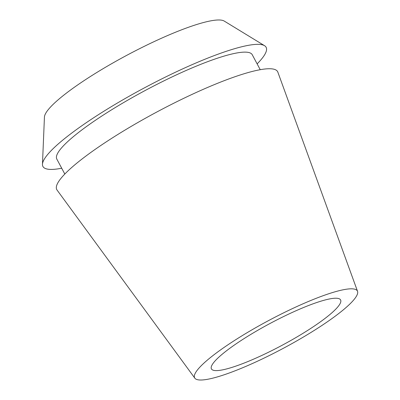 <?xml version="1.0" encoding="UTF-8"?>
<svg xmlns="http://www.w3.org/2000/svg" width="400" height="400" viewBox="0 0 400 400"><rect width="100%" height="100%" fill="white"/><g stroke="black" fill="none" stroke-linecap="round" stroke-linejoin="round"><path stroke-width="0.6" d="M302.605 307.91A73.215 12.46 151.9 0 0 211.425 368.9A73.215 12.46 151.9 0 0 249.42 360.92A73.215 12.46 151.9 0 0 340.595 299.93A73.215 12.46 151.9 0 0 302.605 307.91M264.555 45.695L224.235 21.075A102.425 17.435 151.9 0 0 172.355 33.53A102.425 17.435 151.9 0 0 44.435 117.08L42.465 164.28A126.515 21.535 -28.1 0 1 200.47 61.08A126.515 21.535 -28.1 0 1 264.555 45.695A126.515 21.535 -28.1 0 1 257.135 63.885M61.705 168.235A126.515 21.535 -28.1 0 1 42.465 164.28M260.235 69.695L252.235 54.71A110.77 18.855 151.9 0 0 194.755 66.78A110.77 18.855 151.9 0 0 56.805 159.06L64.81 174.045M357.535 291.315L277.845 72.135A125.19 21.31 151.9 0 0 212.665 85.305A125.19 21.31 151.9 0 0 101.725 144.88A125.19 21.31 151.9 0 0 57.04 190.03L194.845 378.185A92.24 15.7 -28.1 0 1 227.77 344.915A92.24 15.7 -28.1 0 1 309.515 301.02A92.24 15.7 -28.1 0 1 357.535 291.315A92.24 15.7 -28.1 0 1 242.51 367.81A92.24 15.7 -28.1 0 1 194.845 378.185"/></g></svg>

